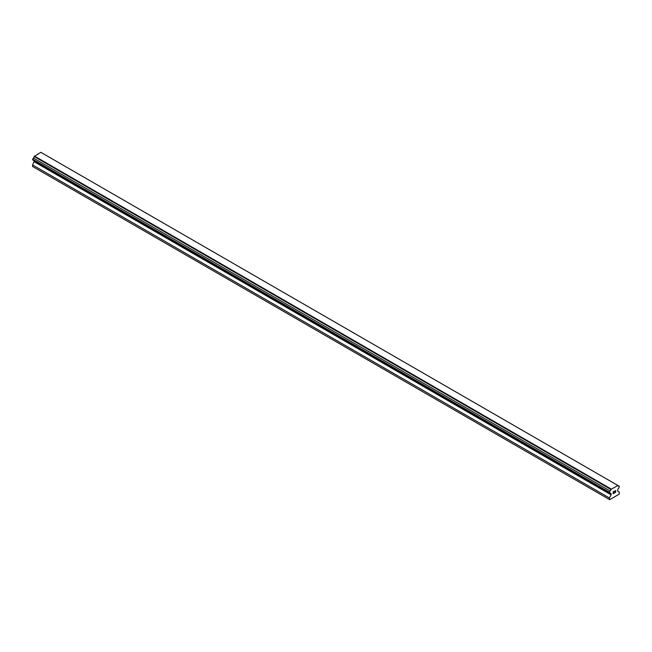 <?xml version="1.0" encoding="UTF-8"?>
<svg xmlns="http://www.w3.org/2000/svg" width="652" height="652" viewBox="0 0 652 652"><rect width="100%" height="100%" fill="white"/><g stroke="black" fill="none" stroke-linecap="round" stroke-linejoin="round"><path stroke-width="0.98" d="M613.239 491.885L613.239 492.659L613.23 491.885L614.086 491.396L613.239 491.885M613.239 492.659L613.695 492.39M613.703 492.521L613.239 492.79L613.695 492.513M613.239 492.79L613.239 493.556L613.23 492.782M613.239 493.556L614.086 493.059M613.124 493.743L614.086 493.189L613.124 493.743L613.124 491.828L614.086 491.266M614.754 491.363L615.643 490.557M615.643 491.119L615.406 491.616L615.643 491.119M615.406 491.616L614.893 492.602L615.406 491.616M614.893 492.602L615.798 492.073M614.657 492.855L615.798 492.203L614.657 492.863L615.61 490.94L614.942 490.989L615.537 490.646M610.916 493.735A1.231 0.709 -60 0 0 610.655 493.181A1.231 0.709 -60 0 0 610.052 493.238L609.343 492.822L610.052 490.964A1.231 0.709 -60 0 0 610.916 489.481L617.827 485.487A1.231 0.709 -60 0 0 618.08 486.033A1.231 0.709 -60 0 0 618.683 485.984L619.4 486.4L618.683 488.258A1.231 0.709 -60 0 0 617.827 489.742L617.615 491.095L619.4 492.13L619.066 494.257L609.677 499.676L609.343 497.932L611.128 494.835L611.128 493.808L34.173 160.751M34.385 160.881L32.6 164.956L32.6 166.505L609.343 499.481M33.317 160.262L610.052 493.238M617.591 485.3L40.848 152.323L34.173 156.504A1.231 0.709 -60 0 1 33.317 157.988L32.6 159.846L609.343 492.822M618.683 485.984L617.827 485.487M611.152 489.016L34.409 156.04M610.916 489.481L34.173 156.504M610.052 490.964L33.317 157.988M609.343 492.203L32.6 159.227M611.128 494.835L34.385 161.859M609.343 497.932L32.6 164.956"/></g></svg>
